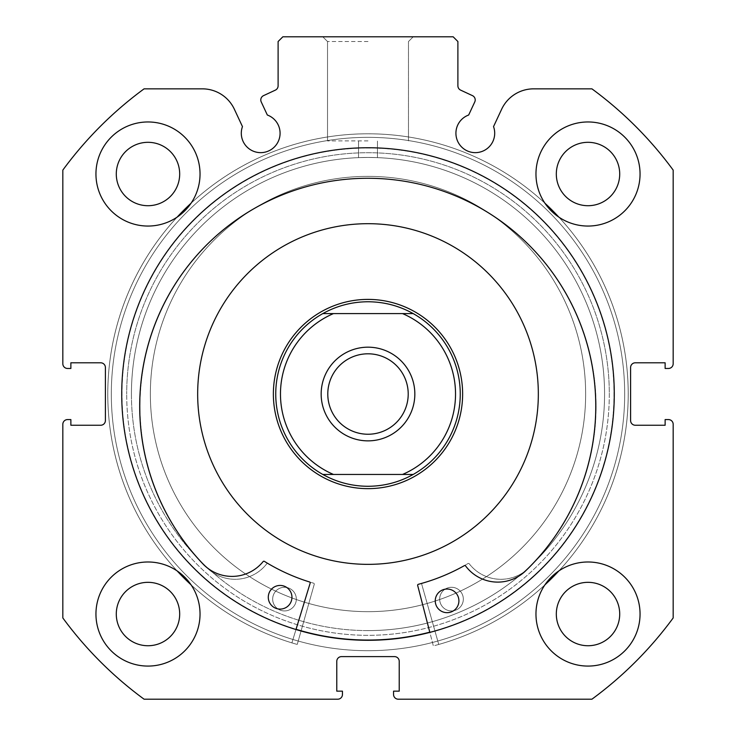 <?xml version="1.0" encoding="UTF-8"?>
<svg xmlns="http://www.w3.org/2000/svg" width="736" height="736" viewBox="0 0 736 736"><rect width="100%" height="100%" fill="white"/><g stroke="black" fill="none" stroke-linecap="round" stroke-linejoin="round"><path stroke-width="0.55" stroke-dasharray="3.68 2.76" d="M150.954 377.908A217.644 217.644 0 0 1 384.109 176.971A217.644 217.644 0 0 1 585.046 410.136A217.644 217.644 0 0 1 351.891 611.073A217.644 217.644 0 0 1 150.954 377.908A217.644 217.644 0 0 1 384.109 176.971A217.644 217.644 0 0 1 585.046 410.136A217.644 217.644 0 0 1 351.891 611.073A217.644 217.644 0 0 1 150.954 377.908M462.364 401.028A94.631 94.631 0 0 1 360.999 488.391A94.631 94.631 0 0 1 273.636 387.016A94.631 94.631 0 0 1 375.001 299.653A94.631 94.631 0 0 1 462.364 401.028A94.631 94.631 0 0 1 360.999 488.391A94.631 94.631 0 0 1 273.636 387.016A94.631 94.631 0 0 1 375.001 299.653A94.631 94.631 0 0 1 462.364 401.028M198.14 381.414A170.329 170.329 0 0 1 380.604 224.158A170.329 170.329 0 0 1 537.86 406.631A170.329 170.329 0 0 1 355.396 563.886A170.329 170.329 0 0 1 198.14 381.414A170.329 170.329 0 0 1 380.604 224.158A170.329 170.329 0 0 1 537.86 406.631A170.329 170.329 0 0 1 355.396 563.886A170.329 170.329 0 0 1 198.14 381.414M122.645 375.811A246.036 246.036 0 0 1 386.216 148.663A246.036 246.036 0 0 1 613.355 412.234A246.036 246.036 0 0 1 349.784 639.382A246.036 246.036 0 0 1 122.645 375.811A246.036 246.036 0 0 1 386.216 148.663A246.036 246.036 0 0 1 613.355 412.234A246.036 246.036 0 0 1 349.784 639.382A246.036 246.036 0 0 1 122.645 375.811M261.234 101.936A4.729 4.729 0 0 1 263.525 95.643L275.374 90.123A4.729 4.729 0 0 0 278.107 85.836L278.107 41.529L282.836 36.8L453.164 36.8L457.893 41.529L457.893 85.836A4.729 4.729 0 0 0 460.626 90.123L472.475 95.643A4.729 4.729 0 0 1 474.766 101.936L468.666 115.018A19.403 19.403 0 0 0 475.309 152.646A19.403 19.403 0 0 0 493.534 126.61L501.639 109.241A35.328 35.328 0 0 1 533.655 88.844L591.919 88.844A378.516 378.516 0 0 1 673.173 170.099L673.173 363.74A4.729 4.729 0 0 1 668.444 368.469L665.132 368.469L665.132 362.793L635.324 362.793A4.729 4.729 0 0 0 630.596 367.531L630.596 420.523A4.729 4.729 0 0 0 635.324 425.252L665.132 425.252L665.132 419.575L668.444 419.575A4.729 4.729 0 0 1 673.173 424.304L673.173 617.946A378.516 378.516 0 0 1 591.919 699.2L398.277 699.2A4.729 4.729 0 0 1 393.548 694.471L393.548 691.159L399.225 691.159L399.225 661.351A4.729 4.729 0 0 0 394.496 656.613L341.504 656.613A4.729 4.729 0 0 0 336.775 661.351L336.775 691.159L342.452 691.159L342.452 694.471A4.729 4.729 0 0 1 337.723 699.2L144.081 699.2A378.516 378.516 0 0 1 62.827 617.946L62.827 424.304A4.729 4.729 0 0 1 67.556 419.575L70.868 419.575L70.868 425.252L100.676 425.252A4.729 4.729 0 0 0 105.404 420.523L105.404 367.531A4.729 4.729 0 0 0 100.676 362.793L70.868 362.793L70.868 368.469L67.556 368.469A4.729 4.729 0 0 1 62.827 363.74L62.827 170.099A378.516 378.516 0 0 1 144.081 88.844L202.345 88.844A35.328 35.328 0 0 1 234.361 109.241L242.466 126.61A19.403 19.403 0 0 0 260.691 152.646A19.403 19.403 0 0 0 267.334 115.018L261.234 101.936M368 36.8L322.782 36.8L368 36.8M368 41.529L327.52 41.529L368 41.529M609.307 394.027A241.307 241.307 0 0 1 368 635.324A241.307 241.307 0 0 1 126.693 394.027A241.307 241.307 0 0 0 368 635.324A241.307 241.307 0 0 0 609.307 394.027A241.307 241.307 0 0 0 368 152.72A241.307 241.307 0 0 0 126.693 394.027A241.307 241.307 0 0 1 368 152.72A241.307 241.307 0 0 1 609.307 394.027M131.431 394.027A236.569 236.569 0 0 0 368 630.596A236.569 236.569 0 0 0 604.569 394.027A236.569 236.569 0 0 1 368 630.596A236.569 236.569 0 0 1 131.431 394.027A236.569 236.569 0 0 1 368 157.449C355.792 157.66 355.792 157.66 368 157.449C355.792 157.66 355.792 157.66 368 157.449C355.792 157.66 355.792 157.66 368 157.449C355.792 157.66 355.792 157.66 368 157.449C380.208 157.66 380.208 157.66 368 157.449C380.208 157.66 380.208 157.66 368 157.449C380.208 157.66 380.208 157.66 368 157.449C380.208 157.66 380.208 157.66 368 157.449A236.569 236.569 0 0 1 604.569 394.027A236.569 236.569 0 0 0 368 157.449A236.569 236.569 0 0 0 131.431 394.027M368 140.889L327.52 140.889L368 140.889M614.275 394.027A246.275 246.275 0 0 0 368 147.752A246.275 246.275 0 0 0 121.725 394.027A246.275 246.275 0 0 0 368 640.292A246.275 246.275 0 0 0 614.275 394.027A246.275 246.275 0 0 0 368 147.752A246.275 246.275 0 0 0 121.725 394.027A246.275 246.275 0 0 0 368 640.292A246.275 246.275 0 0 0 614.275 394.027A246.275 246.275 0 0 0 368 147.752A246.275 246.275 0 0 0 121.725 394.027A246.275 246.275 0 0 0 368 640.292A246.275 246.275 0 0 0 614.275 394.027A246.275 246.275 0 0 0 368 147.752A246.275 246.275 0 0 0 121.725 394.027A246.275 246.275 0 0 0 368 640.292A246.275 246.275 0 0 0 614.275 394.027A246.275 246.275 0 0 0 368 147.752A246.275 246.275 0 0 0 121.725 394.027A246.275 246.275 0 0 0 368 640.292A246.275 246.275 0 0 0 614.275 394.027A246.275 246.275 0 0 0 368 147.752A246.275 246.275 0 0 0 121.725 394.027A246.275 246.275 0 0 0 368 640.292A246.275 246.275 0 0 0 614.275 394.027A246.275 246.275 0 0 0 368 147.752A246.275 246.275 0 0 0 121.725 394.027A246.275 246.275 0 0 0 368 640.292A246.275 246.275 0 0 0 614.275 394.027M624.68 394.027A256.68 256.68 0 0 0 368 137.347A256.68 256.68 0 0 0 111.32 394.027A256.68 256.68 0 0 0 368 650.707A256.68 256.68 0 0 0 624.68 394.027A256.68 256.68 0 0 0 368 137.347A256.68 256.68 0 0 0 111.32 394.027A256.68 256.68 0 0 0 368 650.707A256.68 256.68 0 0 0 624.68 394.027A256.68 256.68 0 0 0 368 137.347A256.68 256.68 0 0 0 111.32 394.027A256.68 256.68 0 0 0 368 650.707A256.68 256.68 0 0 0 624.68 394.027A256.68 256.68 0 0 0 368 137.347A256.68 256.68 0 0 0 111.32 394.027A256.68 256.68 0 0 0 368 650.707A256.68 256.68 0 0 0 624.68 394.027M535.964 614.036A52.044 52.044 0 0 0 588.009 666.08A52.044 52.044 0 0 0 640.053 614.036A52.044 52.044 0 0 0 588.009 561.991A52.044 52.044 0 0 0 535.964 614.036A52.044 52.044 0 0 0 588.009 666.08A52.044 52.044 0 0 0 640.053 614.036A52.044 52.044 0 0 0 588.009 561.991A52.044 52.044 0 0 0 535.964 614.036A52.044 52.044 0 0 0 588.009 666.08A52.044 52.044 0 0 0 640.053 614.036A52.044 52.044 0 0 0 588.009 561.991A52.044 52.044 0 0 0 535.964 614.036M95.947 614.036A52.044 52.044 0 0 0 147.991 666.08A52.044 52.044 0 0 0 200.036 614.036A52.044 52.044 0 0 0 147.991 561.991A52.044 52.044 0 0 0 95.947 614.036A52.044 52.044 0 0 0 147.991 666.08A52.044 52.044 0 0 0 200.036 614.036A52.044 52.044 0 0 0 147.991 561.991A52.044 52.044 0 0 0 95.947 614.036A52.044 52.044 0 0 0 147.991 666.08A52.044 52.044 0 0 0 200.036 614.036A52.044 52.044 0 0 0 147.991 561.991A52.044 52.044 0 0 0 95.947 614.036M535.964 174.009A52.044 52.044 0 0 0 588.009 226.053A52.044 52.044 0 0 0 640.053 174.009A52.044 52.044 0 0 0 588.009 121.964A52.044 52.044 0 0 0 535.964 174.009A52.044 52.044 0 0 0 588.009 226.053A52.044 52.044 0 0 0 640.053 174.009A52.044 52.044 0 0 0 588.009 121.964A52.044 52.044 0 0 0 535.964 174.009A52.044 52.044 0 0 0 588.009 226.053A52.044 52.044 0 0 0 640.053 174.009A52.044 52.044 0 0 0 588.009 121.964A52.044 52.044 0 0 0 535.964 174.009M95.947 174.009A52.044 52.044 0 0 0 147.991 226.053A52.044 52.044 0 0 0 200.036 174.009A52.044 52.044 0 0 0 147.991 121.964A52.044 52.044 0 0 0 95.947 174.009A52.044 52.044 0 0 0 147.991 226.053A52.044 52.044 0 0 0 200.036 174.009A52.044 52.044 0 0 0 147.991 121.964A52.044 52.044 0 0 0 95.947 174.009A52.044 52.044 0 0 0 147.991 226.053A52.044 52.044 0 0 0 200.036 174.009A52.044 52.044 0 0 0 147.991 121.964A52.044 52.044 0 0 0 95.947 174.009M116.288 174.009A31.703 31.703 0 0 0 147.991 205.712A31.703 31.703 0 0 0 179.685 174.009A31.703 31.703 0 0 0 147.991 142.315A31.703 31.703 0 0 0 116.288 174.009M556.315 174.009A31.703 31.703 0 0 0 588.009 205.712A31.703 31.703 0 0 0 619.712 174.009A31.703 31.703 0 0 0 588.009 142.315A31.703 31.703 0 0 0 556.315 174.009M116.288 614.036A31.703 31.703 0 0 0 147.991 645.739A31.703 31.703 0 0 0 179.685 614.036A31.703 31.703 0 0 0 147.991 582.332A31.703 31.703 0 0 0 116.288 614.036M556.315 614.036A31.703 31.703 0 0 0 588.009 645.739A31.703 31.703 0 0 0 619.712 614.036A31.703 31.703 0 0 0 588.009 582.332A31.703 31.703 0 0 0 556.315 614.036M368 434.24A40.213 40.213 0 0 1 327.787 394.027A40.213 40.213 0 0 1 368 353.804A40.213 40.213 0 0 1 408.213 394.027A40.213 40.213 0 0 1 368 434.24A40.213 40.213 0 0 1 327.787 394.027A40.213 40.213 0 0 1 368 353.804A40.213 40.213 0 0 1 408.213 394.027A40.213 40.213 0 0 1 368 434.24A40.213 40.213 0 0 1 327.787 394.027A40.213 40.213 0 0 1 368 353.804A40.213 40.213 0 0 1 408.213 394.027A40.213 40.213 0 0 1 368 434.24M369.555 301.769A92.267 92.267 0 0 1 460.267 394.027A92.267 92.267 0 0 1 369.555 486.275M368 488.649A94.631 94.631 0 0 0 462.631 394.027A94.631 94.631 0 0 0 368 299.396A94.631 94.631 0 0 0 273.369 394.027A94.631 94.631 0 0 0 368 488.649A94.631 94.631 0 0 1 273.369 394.027A94.631 94.631 0 0 1 368 299.396A94.631 94.631 0 0 1 462.631 394.027A94.631 94.631 0 0 1 368 488.649A94.631 94.631 0 0 1 273.369 394.027A94.631 94.631 0 0 1 368 299.396A94.631 94.631 0 0 1 462.631 394.027A94.631 94.631 0 0 1 368 488.649M368 440.864A46.837 46.837 0 0 0 414.837 394.027A46.837 46.837 0 0 0 368 347.18A46.837 46.837 0 0 0 321.163 394.027A46.837 46.837 0 0 0 368 440.864M368 486.284A92.267 92.267 0 0 1 275.733 394.027A92.267 92.267 0 0 1 368 301.76A92.267 92.267 0 0 1 460.267 394.027A92.267 92.267 0 0 1 368 486.284C351.918 486.211 336.858 482.264 322.8 474.453L333.472 474.453A87.529 87.529 0 0 1 333.472 313.591L322.8 313.591A92.267 92.267 0 0 0 322.8 474.453L413.2 474.453C399.142 482.264 384.082 486.211 368 486.284M368 630.596A236.569 236.569 0 0 1 131.431 394.027A236.569 236.569 0 0 1 368 157.449A236.569 236.569 0 0 1 604.569 394.027A236.569 236.569 0 0 1 368 630.596A236.569 236.569 0 0 1 131.431 394.027A236.569 236.569 0 0 1 368 157.449A236.569 236.569 0 0 1 604.569 394.027A236.569 236.569 0 0 1 368 630.596M413.2 474.453A92.267 92.267 0 0 0 413.2 313.591L402.528 313.591A87.529 87.529 0 0 1 402.528 474.453L413.2 474.453A92.267 92.267 0 0 0 413.2 313.591C399.142 305.78 384.082 301.834 368 301.76C351.918 301.834 336.858 305.78 322.8 313.591A92.267 92.267 0 0 0 322.8 474.453M402.528 474.453L333.472 474.453L402.528 474.453M402.528 313.591L333.472 313.591L402.528 313.591M413.2 313.591L322.8 313.591M366.445 486.275A92.267 92.267 0 0 1 275.733 394.027A92.267 92.267 0 0 1 366.445 301.769M314.235 584.347A0.948 0.948 0 0 0 313.582 583.179A196.825 196.825 0 0 1 267.987 563.546A0.948 0.948 0 0 0 266.754 563.785A40.084 40.084 0 0 1 208.03 568.772A228.031 228.031 0 0 1 368 178.268A228.031 228.031 0 0 1 527.997 568.79A40.084 40.084 0 0 1 469.246 563.785A0.948 0.948 0 0 0 468.013 563.546A196.825 196.825 0 0 1 422.418 583.179A0.948 0.948 0 0 0 421.765 584.347L438.748 644.451A260.231 260.231 0 0 0 368 133.796A260.231 260.231 0 0 0 297.252 644.451L314.235 584.347A0.948 0.948 0 0 0 313.582 583.179A196.825 196.825 0 0 1 267.987 563.546A0.948 0.948 0 0 0 266.754 563.785A40.084 40.084 0 0 1 208.03 568.772A228.031 228.031 0 0 1 368 178.268A228.031 228.031 0 0 1 527.997 568.79L527.97 568.772A40.084 40.084 0 0 1 469.246 563.785A0.948 0.948 0 0 0 468.013 563.546A196.825 196.825 0 0 1 422.418 583.179A0.948 0.948 0 0 0 421.765 584.347L438.748 644.451A260.231 260.231 0 0 0 368 133.796A260.231 260.231 0 0 0 297.252 644.451L314.235 584.347M272.67 599.104A11.831 11.831 0 0 0 284.501 610.935A11.831 11.831 0 0 0 296.332 599.104A11.831 11.831 0 0 0 284.501 587.282A11.831 11.831 0 0 0 272.67 599.104A11.831 11.831 0 0 0 284.501 610.935A11.831 11.831 0 0 0 296.332 599.104A11.831 11.831 0 0 0 284.501 587.282A11.831 11.831 0 0 0 272.67 599.104M439.668 599.104A11.831 11.831 0 0 0 451.499 610.935A11.831 11.831 0 0 0 463.33 599.104A11.831 11.831 0 0 0 451.499 587.282A11.831 11.831 0 0 0 439.668 599.104A11.831 11.831 0 0 0 451.499 610.935A11.831 11.831 0 0 0 463.33 599.104A11.831 11.831 0 0 0 451.499 587.282A11.831 11.831 0 0 0 439.668 599.104M544.898 584.881A260.231 260.231 0 0 1 433.348 645.914L417.671 585.46A0.948 0.948 0 0 1 418.342 584.301A196.825 196.825 0 0 0 464.352 565.653A0.948 0.948 0 0 1 465.575 565.92A40.084 40.084 0 0 0 524.188 572.166L524.207 572.185A228.031 228.031 0 0 0 372.628 178.324A228.031 228.031 0 0 0 204.295 565.322L204.314 565.294A40.084 40.084 0 0 0 263.138 561.568A0.948 0.948 0 0 1 264.371 561.356A196.825 196.825 0 0 0 309.534 581.964A0.948 0.948 0 0 1 310.16 583.151L291.898 642.878A260.231 260.231 0 0 1 191.102 584.881M458.905 601.11A11.831 11.831 0 0 1 446.826 612.674A11.831 11.831 0 0 1 435.252 600.594A11.831 11.831 0 0 1 447.332 589.03A11.831 11.831 0 0 1 458.905 601.11M291.944 597.522A11.831 11.831 0 0 1 279.864 609.095A11.831 11.831 0 0 1 268.29 597.016A11.831 11.831 0 0 1 280.37 585.442A11.831 11.831 0 0 1 291.944 597.522M177.146 570.924A260.231 260.231 0 0 1 177.146 217.12M191.102 203.173A260.231 260.231 0 0 1 544.898 203.173M558.854 217.12A260.231 260.231 0 0 1 558.854 570.924M295.982 629.528L291.898 642.878A260.231 260.231 0 0 1 373.584 133.851A260.231 260.231 0 0 1 433.348 645.914L429.842 632.399M220.432 234.048A217.644 217.644 0 0 0 208.021 541.595A217.644 217.644 0 0 0 515.568 553.996A217.644 217.644 0 0 0 527.979 246.45A217.644 217.644 0 0 0 220.432 234.048A217.644 217.644 0 0 0 208.021 541.595A217.644 217.644 0 0 0 515.568 553.996A217.644 217.644 0 0 0 527.979 246.45A217.644 217.644 0 0 0 220.432 234.048M432.161 463.579A94.631 94.631 0 0 0 437.552 329.866A94.631 94.631 0 0 0 303.839 324.466A94.631 94.631 0 0 0 298.448 458.188A94.631 94.631 0 0 0 432.161 463.579A94.631 94.631 0 0 0 437.552 329.866A94.631 94.631 0 0 0 303.839 324.466A94.631 94.631 0 0 0 298.448 458.188A94.631 94.631 0 0 0 432.161 463.579M252.512 268.824A170.329 170.329 0 0 0 242.797 509.514A170.329 170.329 0 0 0 483.488 519.22A170.329 170.329 0 0 0 493.203 278.53A170.329 170.329 0 0 0 252.512 268.824M429.787 632.169A246.036 246.036 0 0 0 548.844 227.203A246.036 246.036 0 0 0 201.186 213.182A246.036 246.036 0 0 0 187.156 560.841A246.036 246.036 0 0 0 534.814 574.862A246.036 246.036 0 0 0 548.844 227.203A246.036 246.036 0 0 0 128.119 448.712A246.036 246.036 0 0 0 296.047 629.298M327.52 41.529L322.782 36.8L327.52 41.529L327.52 140.889L327.52 41.529M358.533 157.642L358.533 140.889L358.533 157.642M408.48 140.889L408.48 41.529L413.218 36.8L408.48 41.529L408.48 140.889M377.467 157.642L377.467 140.889L377.467 157.642"/><path stroke-width="1.1" d="M260.792 99.93A4.729 4.729 0 0 0 261.234 101.936L267.334 115.018A19.403 19.403 0 0 1 260.691 152.646A19.403 19.403 0 0 1 242.466 126.61L234.361 109.241A35.328 35.328 0 0 0 202.345 88.844L144.081 88.844A378.516 378.516 0 0 0 62.827 170.099L62.827 363.74A4.729 4.729 0 0 0 67.556 368.469L70.868 368.469L70.868 362.793L100.676 362.793A4.729 4.729 0 0 1 105.404 367.531L105.404 420.523A4.729 4.729 0 0 1 100.676 425.252L70.868 425.252L70.868 419.575L67.556 419.575A4.729 4.729 0 0 0 62.827 424.304L62.827 617.946A378.516 378.516 0 0 0 144.081 699.2L337.723 699.2A4.729 4.729 0 0 0 342.452 694.471L342.452 691.159L336.775 691.159L336.775 661.351A4.729 4.729 0 0 1 341.504 656.613L394.496 656.613A4.729 4.729 0 0 1 399.225 661.351L399.225 691.159L393.548 691.159L393.548 694.471A4.729 4.729 0 0 0 398.277 699.2L591.919 699.2A378.516 378.516 0 0 0 673.173 617.946L673.173 424.304A4.729 4.729 0 0 0 668.444 419.575L665.132 419.575L665.132 425.252L635.324 425.252A4.729 4.729 0 0 1 630.596 420.523L630.596 367.531A4.729 4.729 0 0 1 635.324 362.793L665.132 362.793L665.132 368.469L668.444 368.469A4.729 4.729 0 0 0 673.173 363.74L673.173 170.099A378.516 378.516 0 0 0 591.919 88.844L533.655 88.844A35.328 35.328 0 0 0 501.639 109.241L493.534 126.61A19.403 19.403 0 0 1 475.309 152.646A19.403 19.403 0 0 1 468.666 115.018L474.766 101.936A4.729 4.729 0 0 0 472.475 95.643L460.626 90.123A4.729 4.729 0 0 1 457.893 85.836L457.893 41.529L453.164 36.8L282.836 36.8L278.107 41.529L278.107 85.836A4.729 4.729 0 0 1 275.374 90.123L263.525 95.643A4.729 4.729 0 0 0 260.792 99.93M614.275 394.027A246.275 246.275 0 0 0 368 147.752A246.275 246.275 0 0 0 121.725 394.027A246.275 246.275 0 0 0 368 640.292A246.275 246.275 0 0 0 614.275 394.027M535.964 614.036A52.044 52.044 0 0 0 588.009 666.08A52.044 52.044 0 0 0 640.053 614.036A52.044 52.044 0 0 0 588.009 561.991A52.044 52.044 0 0 0 535.964 614.036M95.947 614.036A52.044 52.044 0 0 0 147.991 666.08A52.044 52.044 0 0 0 200.036 614.036A52.044 52.044 0 0 0 147.991 561.991A52.044 52.044 0 0 0 95.947 614.036M535.964 174.009A52.044 52.044 0 0 0 588.009 226.053A52.044 52.044 0 0 0 640.053 174.009A52.044 52.044 0 0 0 588.009 121.964A52.044 52.044 0 0 0 535.964 174.009M95.947 174.009A52.044 52.044 0 0 0 147.991 226.053A52.044 52.044 0 0 0 200.036 174.009A52.044 52.044 0 0 0 147.991 121.964A52.044 52.044 0 0 0 95.947 174.009M179.685 174.009A31.703 31.703 0 0 1 147.991 205.712A31.703 31.703 0 0 1 116.288 174.009A31.703 31.703 0 0 1 147.991 142.315A31.703 31.703 0 0 1 179.685 174.009M619.712 174.009A31.703 31.703 0 0 1 588.009 205.712A31.703 31.703 0 0 1 556.315 174.009A31.703 31.703 0 0 1 588.009 142.315A31.703 31.703 0 0 1 619.712 174.009M179.685 614.036A31.703 31.703 0 0 1 147.991 645.739A31.703 31.703 0 0 1 116.288 614.036A31.703 31.703 0 0 1 147.991 582.332A31.703 31.703 0 0 1 179.685 614.036M619.712 614.036A31.703 31.703 0 0 1 588.009 645.739A31.703 31.703 0 0 1 556.315 614.036A31.703 31.703 0 0 1 588.009 582.332A31.703 31.703 0 0 1 619.712 614.036M368 347.18A46.837 46.837 0 0 0 321.163 394.027A46.837 46.837 0 0 0 368 440.864A46.837 46.837 0 0 0 414.837 394.027A46.837 46.837 0 0 0 368 347.18M368 434.24A40.213 40.213 0 0 1 327.787 394.027A40.213 40.213 0 0 1 368 353.804A40.213 40.213 0 0 1 408.213 394.027A40.213 40.213 0 0 1 368 434.24M366.445 301.769A92.267 92.267 0 0 1 368 301.76A92.267 92.267 0 0 1 369.555 301.769M369.555 486.275A92.267 92.267 0 0 1 368 486.284A92.267 92.267 0 0 1 366.445 486.275M368 299.396A94.631 94.631 0 0 1 462.631 394.027A94.631 94.631 0 0 1 368 488.649A94.631 94.631 0 0 1 273.369 394.027A94.631 94.631 0 0 1 368 299.396M413.2 474.453A92.267 92.267 0 0 0 413.2 313.591A92.267 92.267 0 0 1 413.2 474.453L402.528 474.453L413.2 474.453C399.142 482.264 384.082 486.211 368 486.284C351.918 486.211 336.858 482.264 322.8 474.453L333.472 474.453L322.8 474.453A92.267 92.267 0 0 1 322.8 313.591A92.267 92.267 0 0 0 322.8 474.453M413.2 313.591L402.528 313.591L413.2 313.591C399.142 305.78 384.082 301.834 368 301.76C351.918 301.834 336.858 305.78 322.8 313.591L333.472 313.591L322.8 313.591M402.528 474.453L333.472 474.453A87.529 87.529 0 0 1 333.472 313.591L402.528 313.591A87.529 87.529 0 0 1 402.528 474.453M429.842 632.399L417.671 585.46A0.948 0.948 0 0 1 418.342 584.301A196.825 196.825 0 0 0 464.352 565.653A0.948 0.948 0 0 1 465.575 565.92A40.084 40.084 0 0 0 524.188 572.166L524.207 572.185A228.031 228.031 0 0 0 372.628 178.324A228.031 228.031 0 0 0 204.295 565.322L204.314 565.294A40.084 40.084 0 0 0 263.138 561.568A0.948 0.948 0 0 1 264.371 561.356A196.825 196.825 0 0 0 309.534 581.964A0.948 0.948 0 0 1 310.16 583.151L295.982 629.528M458.905 601.11A11.831 11.831 0 0 1 446.826 612.674A11.831 11.831 0 0 1 435.252 600.594A11.831 11.831 0 0 1 447.332 589.03A11.831 11.831 0 0 1 458.905 601.11M291.944 597.522A11.831 11.831 0 0 1 279.864 609.095A11.831 11.831 0 0 1 268.29 597.016A11.831 11.831 0 0 1 280.37 585.442A11.831 11.831 0 0 1 291.944 597.522M177.146 217.12A260.231 260.231 0 0 1 191.102 203.173M544.898 203.173A260.231 260.231 0 0 1 558.854 217.12M191.102 584.881A260.231 260.231 0 0 1 177.146 570.924M558.854 570.924A260.231 260.231 0 0 1 544.898 584.881M252.512 268.824A170.329 170.329 0 0 0 242.797 509.514A170.329 170.329 0 0 0 483.488 519.22A170.329 170.329 0 0 0 493.203 278.53A170.329 170.329 0 0 0 252.512 268.824M296.047 629.298A246.036 246.036 0 0 0 429.787 632.169"/></g></svg>
